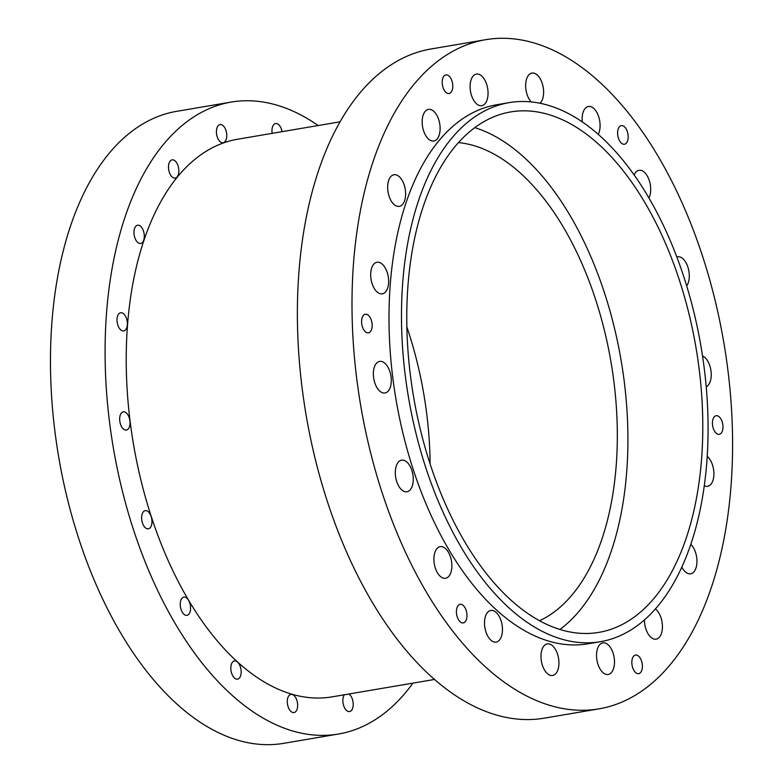 <?xml version="1.0" encoding="UTF-8"?>
<svg xmlns="http://www.w3.org/2000/svg" width="783" height="783" viewBox="0 0 783 783"><rect width="100%" height="100%" fill="white"/><g stroke="black" fill="none" stroke-linecap="round" stroke-linejoin="round"><path stroke-width="1.17" d="M466.149 610.339A9.425 5.119 80.4 0 0 460.12 604.329A9.425 5.119 80.4 0 0 457.243 616.906A9.425 5.119 80.4 0 0 463.282 622.916A9.425 5.119 80.4 0 0 466.149 610.339M371.338 320.267A9.425 5.119 80.4 0 0 365.309 314.247A9.425 5.119 80.4 0 0 362.431 326.824A9.425 5.119 80.4 0 0 368.47 332.834A9.425 5.119 80.4 0 0 371.338 320.267M451.938 80.923A9.425 5.119 80.4 0 0 445.909 74.914A9.425 5.119 80.4 0 0 443.031 87.481A9.425 5.119 80.4 0 0 449.06 93.5A9.425 5.119 80.4 0 0 451.938 80.923M627.349 131.661A9.425 5.119 80.4 0 0 621.31 125.642A9.425 5.119 80.4 0 0 618.443 138.219A9.425 5.119 80.4 0 0 624.472 144.229A9.425 5.119 80.4 0 0 627.349 131.661M722.161 421.734A9.425 5.119 80.4 0 0 716.122 415.724A9.425 5.119 80.4 0 0 713.254 428.291A9.425 5.119 80.4 0 0 719.283 434.311A9.425 5.119 80.4 0 0 722.161 421.734M557.525 654.108A16.022 8.701 80.4 0 0 547.278 643.89A16.022 8.701 80.4 0 0 542.394 665.266A16.022 8.701 80.4 0 0 552.641 675.484A16.022 8.701 80.4 0 0 557.525 654.108M501.051 620.694A16.022 8.701 80.4 0 0 490.794 610.476A16.022 8.701 80.4 0 0 485.91 631.852A16.022 8.701 80.4 0 0 496.168 642.07A16.022 8.701 80.4 0 0 501.051 620.694M450.46 556.889A16.022 8.701 80.4 0 0 440.203 546.661A16.022 8.701 80.4 0 0 435.319 568.037A16.022 8.701 80.4 0 0 445.576 578.265A16.022 8.701 80.4 0 0 450.46 556.889M411.848 470.377A16.022 8.701 80.4 0 0 401.601 460.159A16.022 8.701 80.4 0 0 396.717 481.535A16.022 8.701 80.4 0 0 406.974 491.753A16.022 8.701 80.4 0 0 411.848 470.377M389.895 371.612A16.022 8.701 80.4 0 0 379.647 361.394A16.022 8.701 80.4 0 0 374.763 382.76A16.022 8.701 80.4 0 0 385.011 392.988A16.022 8.701 80.4 0 0 389.895 371.612M387.233 272.494A16.022 8.701 80.4 0 0 376.985 262.266A16.022 8.701 80.4 0 0 372.101 283.642A16.022 8.701 80.4 0 0 382.349 293.86A16.022 8.701 80.4 0 0 387.233 272.494M404.194 184.974A16.022 8.701 80.4 0 0 393.937 174.756A16.022 8.701 80.4 0 0 389.053 196.122A16.022 8.701 80.4 0 0 399.31 206.35A16.022 8.701 80.4 0 0 404.194 184.974M438.715 119.623A16.022 8.701 80.4 0 0 428.458 109.395A16.022 8.701 80.4 0 0 423.574 130.771A16.022 8.701 80.4 0 0 433.831 140.989A16.022 8.701 80.4 0 0 438.715 119.623M486.644 84.31A16.022 8.701 80.4 0 0 476.397 74.082A16.022 8.701 80.4 0 0 471.513 95.457A16.022 8.701 80.4 0 0 481.76 105.685A16.022 8.701 80.4 0 0 486.644 84.31M540.016 103.297A16.022 8.701 80.4 0 0 542.198 83.301A16.022 8.701 80.4 0 0 531.951 73.073A16.022 8.701 80.4 0 0 527.067 94.449A16.022 8.701 80.4 0 0 531.207 101.947M598.212 134.431A16.022 8.701 80.4 0 0 598.682 116.716A16.022 8.701 80.4 0 0 588.425 106.488A16.022 8.701 80.4 0 0 582.288 121.991M648.911 198.04A16.022 8.701 80.4 0 0 649.273 180.521A16.022 8.701 80.4 0 0 639.016 170.303A16.022 8.701 80.4 0 0 634.103 175.001M686.691 285.893A16.022 8.701 80.4 0 0 687.875 267.032A16.022 8.701 80.4 0 0 677.618 256.804A16.022 8.701 80.4 0 0 676.825 257.01M706.276 386.743A16.022 8.701 80.4 0 0 709.829 365.798A16.022 8.701 80.4 0 0 702.566 355.981M704.406 485.783A16.022 8.701 80.4 0 0 707.607 486.292A16.022 8.701 80.4 0 0 712.491 464.916A16.022 8.701 80.4 0 0 707.313 456.42M681.915 567.244A16.022 8.701 80.4 0 0 690.655 573.812A16.022 8.701 80.4 0 0 695.539 552.436A16.022 8.701 80.4 0 0 690.919 544.449M644.458 620.028A16.022 8.701 80.4 0 0 645.877 628.945A16.022 8.701 80.4 0 0 656.134 639.163A16.022 8.701 80.4 0 0 661.018 617.787A16.022 8.701 80.4 0 0 655.488 609.017M296.835 700.247A9.239 5.021 80.4 0 0 290.924 694.355A9.239 5.021 80.4 0 0 288.105 706.677A9.239 5.021 80.4 0 0 294.017 712.569A9.239 5.021 80.4 0 0 296.835 700.247M240.352 666.832A9.239 5.021 80.4 0 0 234.44 660.94A9.239 5.021 80.4 0 0 231.631 673.263A9.239 5.021 80.4 0 0 237.543 679.155A9.239 5.021 80.4 0 0 240.352 666.832M189.76 603.018A9.239 5.021 80.4 0 0 183.848 597.126A9.239 5.021 80.4 0 0 181.039 609.448A9.239 5.021 80.4 0 0 186.951 615.34A9.239 5.021 80.4 0 0 189.76 603.018M151.158 516.516A9.239 5.021 80.4 0 0 145.246 510.624A9.239 5.021 80.4 0 0 142.437 522.946A9.239 5.021 80.4 0 0 148.349 528.838A9.239 5.021 80.4 0 0 151.158 516.516M129.205 417.75A9.239 5.021 80.4 0 0 123.293 411.848A9.239 5.021 80.4 0 0 120.474 424.171A9.239 5.021 80.4 0 0 126.386 430.063A9.239 5.021 80.4 0 0 129.205 417.75M126.543 318.622A9.239 5.021 80.4 0 0 120.631 312.73A9.239 5.021 80.4 0 0 117.822 325.053A9.239 5.021 80.4 0 0 123.724 330.945A9.239 5.021 80.4 0 0 126.543 318.622M143.495 231.112A9.239 5.021 80.4 0 0 137.583 225.22A9.239 5.021 80.4 0 0 134.774 237.533A9.239 5.021 80.4 0 0 140.686 243.435A9.239 5.021 80.4 0 0 143.495 231.112M178.025 165.751A9.239 5.021 80.4 0 0 172.113 159.859A9.239 5.021 80.4 0 0 169.294 172.182A9.239 5.021 80.4 0 0 175.206 178.074A9.239 5.021 80.4 0 0 178.025 165.751M225.954 130.438A9.239 5.021 80.4 0 0 220.043 124.546A9.239 5.021 80.4 0 0 217.224 136.868A9.239 5.021 80.4 0 0 223.135 142.76A9.239 5.021 80.4 0 0 225.954 130.438M282.066 131.671A9.239 5.021 80.4 0 0 281.508 129.43A9.239 5.021 80.4 0 0 275.596 123.538A9.239 5.021 80.4 0 0 272.181 133.355M613.079 653.1A16.022 8.701 80.4 0 0 602.832 642.882A16.022 8.701 80.4 0 0 597.948 664.248A16.022 8.701 80.4 0 0 608.205 674.476A16.022 8.701 80.4 0 0 613.079 653.1M344.354 694.775A9.239 5.021 80.4 0 0 343.668 705.659A9.239 5.021 80.4 0 0 349.58 711.561A9.239 5.021 80.4 0 0 352.389 699.239A9.239 5.021 80.4 0 0 348.964 693.992M641.561 661.077A9.425 5.119 80.4 0 0 635.532 655.068A9.425 5.119 80.4 0 0 632.654 667.635A9.425 5.119 80.4 0 0 638.693 673.654A9.425 5.119 80.4 0 0 641.561 661.077M474.674 127.619A263.94 143.367 -99.6 0 1 604.535 293.057A263.94 143.367 -99.6 0 1 559.982 629.434M430.121 463.996A263.94 143.367 -99.6 0 1 510.545 111.949A263.94 143.367 -99.6 0 1 679.438 280.324A263.94 143.367 -99.6 0 1 599.015 632.361A263.94 143.367 -99.6 0 1 430.121 463.996A245.089 133.13 -99.6 0 0 408.364 331.454A245.089 133.13 -99.6 0 0 406.778 326.707M458.319 142.594A245.089 133.13 -99.6 0 1 595.628 299.615A245.089 133.13 -99.6 0 1 539.595 620.704M412.964 683.119A320.501 174.09 -99.6 0 1 338.52 734.014A320.501 174.09 -99.6 0 1 133.443 529.572A320.501 174.09 -99.6 0 1 231.093 102.084A320.501 174.09 -99.6 0 1 318.182 125.534M338.52 734.014L283.906 743.302A320.501 174.09 -99.6 0 1 78.819 538.851A320.501 174.09 -99.6 0 1 176.478 111.372L231.093 102.084M434.624 679.438L332.207 696.841A282.79 153.605 -99.6 0 1 151.246 516.447A282.79 153.605 -99.6 0 1 237.415 139.257L339.832 121.845M702.566 256.207A339.352 184.328 -99.6 0 1 599.171 708.83A339.352 184.328 -99.6 0 1 382.026 492.36A339.352 184.328 -99.6 0 1 485.421 39.727A339.352 184.328 -99.6 0 1 702.566 256.207M599.171 708.83L544.547 718.119A339.352 184.328 -99.6 0 1 327.402 501.639A339.352 184.328 -99.6 0 1 430.807 49.016L485.421 39.727M683.892 277.045A273.365 148.486 -99.6 0 1 600.59 641.659A273.365 148.486 -99.6 0 1 425.668 467.275A273.365 148.486 -99.6 0 1 508.97 102.661A273.365 148.486 -99.6 0 1 683.892 277.045M600.59 641.659L588.111 643.783A273.365 148.486 -99.6 0 1 413.189 469.399A273.365 148.486 -99.6 0 1 496.481 104.785L508.97 102.661"/></g></svg>
